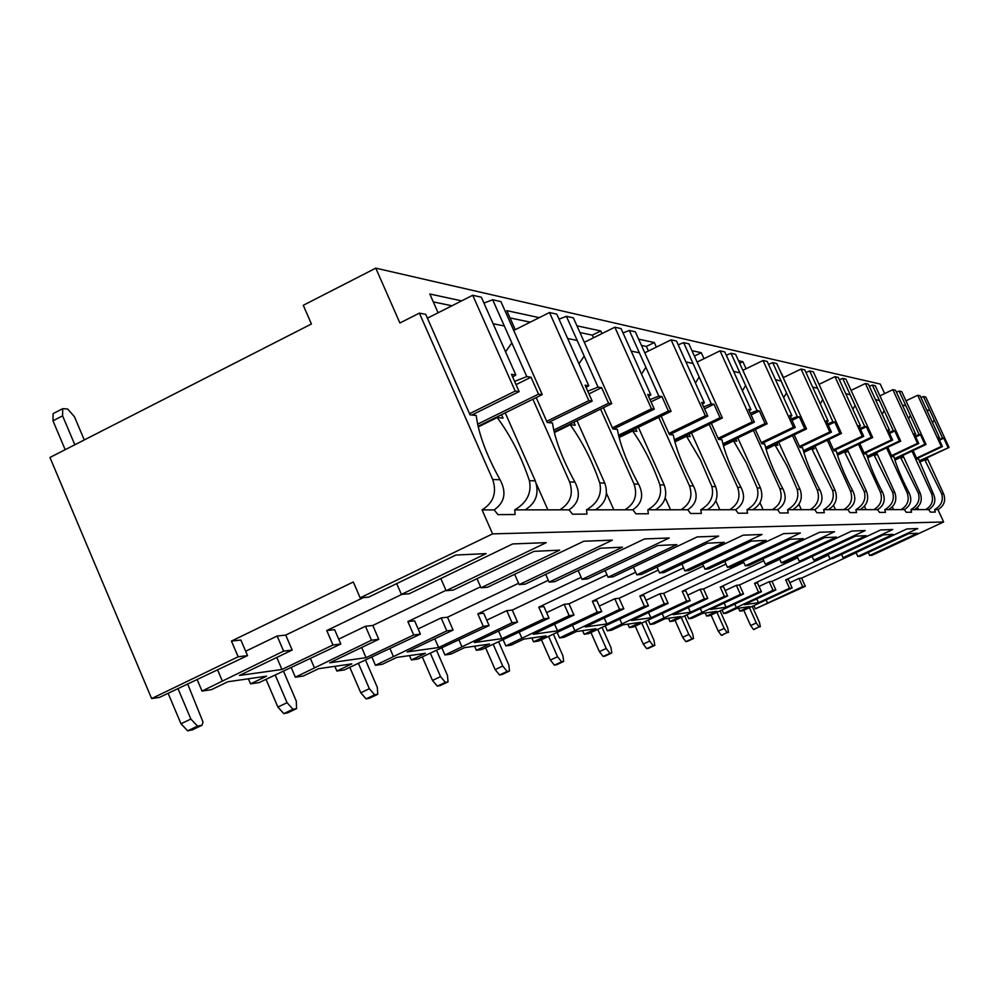 <?xml version="1.0" encoding="UTF-8"?>
<svg xmlns="http://www.w3.org/2000/svg" width="999" height="999" viewBox="0 0 999 999"><rect width="100%" height="100%" fill="white"/><g stroke="black" fill="none" stroke-linecap="round" stroke-linejoin="round"><path stroke-width="1.5" d="M868.331 552.472L869.704 555.469L872.027 555.282L943.63 521.977L937.936 509.602C944.092 505.944 945.991 500.711 943.643 493.906L927.047 457.804M884.639 393.581L880.256 384.066L375.786 268.144L303.271 305.307L311.413 323.988L49.95 457.467L151.623 698.563L238.149 656.78L231.443 641.071L353.309 581.992L360.164 597.839L492.594 533.878L482.055 509.89C493.494 502.809 497.04 492.682 492.707 479.508L419.38 313.124L399.9 322.989L375.786 268.144M805.306 586.301L802.709 586.625L755.369 608.828L805.306 586.301L801.61 578.121L856.118 552.734M396.703 583.603L401.398 594.405L486.126 553.621L455.869 555.044L368.668 597.127L360.164 597.839M440.821 578.521L446.141 590.696L546.228 542.657L512.712 543.931L409.153 593.768L401.398 594.405M477.01 578.696L480.994 587.787L559.652 550.149L534.015 551.361L453.234 590.097L446.141 590.696M514.647 574.313L519.18 584.615L612.362 540.147L583.778 541.233L487.599 587.237L480.994 587.787M545.691 574.363L549.113 582.13L622.514 547.177L600.511 548.214L525.262 584.115L519.18 584.615M578.159 570.541L582.08 579.383L669.23 537.986L644.58 538.923L554.795 581.655L549.113 582.13M605.082 570.529L608.054 577.222L676.86 544.617L657.767 545.516L587.35 578.945L582.08 579.383M633.391 567.157L636.813 574.837L718.668 536.113L697.177 536.925L613.011 576.81L608.054 577.222M656.967 567.095L659.577 572.939L724.312 542.37L707.592 543.156L641.42 574.45L636.813 574.837M681.867 564.11L684.877 570.841L762.037 534.465L743.131 535.177L663.923 572.577L659.577 572.939M702.672 564.023L704.982 569.168L766.096 540.397L751.335 541.096L688.935 570.504L684.877 570.841M724.737 561.363L727.409 567.307L800.386 533.004L783.641 533.641L708.828 568.843L704.982 569.168M743.256 561.263L745.304 565.821L803.184 538.648L790.059 539.273L731.018 567.007L727.409 567.307M762.936 558.866L765.321 564.148L834.54 531.705L819.605 532.28L748.726 565.534L745.304 565.821M779.507 558.753L781.343 562.824L836.325 537.087L824.562 537.637L768.556 563.886L765.321 564.148M797.19 556.593L799.325 561.326L865.159 530.544L851.747 531.056L784.427 562.562L781.343 562.824M812.112 556.468L813.76 560.127L866.108 535.676L855.519 536.176L802.234 561.076L799.325 561.326M828.071 554.507L830.007 558.778L892.756 529.495L880.643 529.957L816.533 559.89L813.76 560.127M841.57 554.383L843.069 557.679L893.031 534.403L883.441 534.852L832.629 558.553L830.007 558.778M856.056 552.597L857.816 556.455L917.769 528.546L906.78 528.971L845.591 557.479L843.069 557.679M869.704 555.469L917.469 533.254L908.753 533.666L860.201 556.256L857.816 556.455M151.623 698.563L159.49 697.389L247.527 655.606L240.871 640.034L231.443 641.071M943.63 521.977L492.594 533.878M828.333 555.094L772.002 581.393L775.861 589.959L744.218 604.707L758.453 602.709L756.73 598.876M831.156 558.678L785.689 579.882L789.472 588.274L758.453 602.709M363.411 597.564L285.739 635.077L277.148 636.026L245.654 651.236M445.979 590.334L372.789 625.461L365.459 626.273L338.698 639.123M248.389 678.796L250.549 683.865L259.166 682.579L340.809 644.018L334.628 629.682L326.76 630.544L401.898 594.368M518.593 583.279L447.477 617.22L441.158 617.919L418.131 628.908M334.865 666.345L336.888 671.028L344.293 669.929L420.404 634.128L414.635 620.841L407.879 621.59L480.569 586.8M581.168 577.322L512.275 610.064L506.768 610.676L486.75 620.192M409.503 655.594L411.401 659.952L417.832 659.003L489.11 625.586L483.703 613.224L477.834 613.873L548.301 580.294M635.664 572.252L569.018 603.808L564.16 604.333L546.603 612.649M474.587 646.216L476.373 650.299L482.005 649.462L549.025 618.144L543.931 606.568L538.786 607.142L606.98 574.8M683.541 567.882L619.105 598.276L614.822 598.751L599.288 606.081M531.83 637.974L533.503 641.808L538.486 641.071L601.735 611.6L596.915 600.724L592.382 601.223L658.291 570.067M725.948 564.06L663.673 593.356L659.839 593.781L646.003 600.287M582.567 630.656L584.165 634.278L588.586 633.616L648.451 605.794L643.893 595.541L639.86 595.978L703.546 565.983M763.773 560.714L703.558 588.948L700.124 589.335L687.724 595.154M627.847 624.138L629.37 627.559L633.329 626.972L690.159 600.611L685.826 590.909L682.217 591.308L743.768 562.4M797.714 557.742L739.485 584.989L736.375 585.327L725.199 590.559M668.506 618.281L669.954 621.528L673.526 620.991L727.622 595.953L723.488 586.75L720.229 587.112L779.732 559.24M772.002 581.393L769.18 581.705L759.04 586.438M705.232 612.986L706.618 616.083L709.852 615.596L761.438 591.758L757.492 582.991L754.557 583.316L802.11 561.088M801.61 578.121L799 578.409L789.772 582.717M738.548 608.191L739.872 611.138L742.819 610.701L792.132 587.936L788.361 579.582L785.689 579.882M285.739 635.077L292.17 650.062L239.435 675.436L281.943 669.48L276.798 657.454M340.809 644.018L332.979 644.992L326.76 630.544M332.979 644.992L281.943 669.48M247.527 655.606L238.149 656.78M802.709 586.625L799 578.409M292.17 650.062L283.616 651.123L277.148 636.026M336.888 671.028L351.823 663.898L318.693 668.668L303.334 676.011L295.367 677.197L371.478 640.209L378.771 639.298L372.789 625.461M371.478 640.209L365.459 626.273M420.404 634.128L413.686 634.964L407.879 621.59M411.401 659.952L425.412 653.296L396.728 657.429L382.355 664.273L375.462 665.297L446.79 630.856L453.084 630.069L447.477 617.22M446.79 630.856L441.158 617.919M489.11 625.586L483.279 626.323L477.834 613.873M476.373 650.299L489.56 644.055L464.485 647.664L450.974 654.07L444.955 654.969L512.05 622.739L517.532 622.065L512.275 610.064M512.05 622.739L506.768 610.676M549.025 618.144L543.918 618.781L538.786 607.142M533.503 641.808L545.966 635.926L523.863 639.11L511.113 645.129L505.831 645.916L569.155 615.646L573.975 615.047L569.018 603.808M569.155 615.646L564.16 604.333M601.735 611.6L597.215 612.162L592.382 601.223M584.165 634.278L595.966 628.733L576.336 631.555L564.26 637.237L559.577 637.936L619.542 609.39L623.813 608.853L619.105 598.276M619.542 609.39L614.822 598.751M648.451 605.794L644.442 606.293L639.86 595.978M629.37 627.559L640.584 622.302L623.026 624.837L611.575 630.207L607.392 630.831L664.323 603.821L668.131 603.346L663.673 593.356M664.323 603.821L659.839 593.781M690.159 600.611L686.563 601.061L682.217 591.308M669.954 621.528L680.644 616.533L664.847 618.806L653.958 623.9L650.199 624.462L704.382 598.851L707.804 598.413L703.558 588.948M704.382 598.851L700.124 589.335M727.622 595.953L724.387 596.366L720.229 587.112M706.618 616.083L716.807 611.326L702.534 613.386L692.145 618.231L688.736 618.731L740.434 594.368L743.531 593.98L739.485 584.989M740.434 594.368L736.375 585.327M761.438 591.758L758.516 592.12L754.557 583.316M775.861 589.959L773.064 590.309L769.18 581.705M792.132 587.936L789.472 588.274M250.549 683.865L266.546 676.186L227.847 681.755L211.363 689.685L202.023 691.071L197.278 679.869M283.616 651.123L202.023 691.071M378.771 639.298L329.67 662.799L366.046 657.692L361.65 647.489M413.686 634.964L366.046 657.692M453.084 630.069L407.142 651.935L438.636 647.527L434.815 638.761M483.279 626.323L438.636 647.527M517.532 622.065L474.375 642.519L501.898 638.661L498.563 631.056M543.918 618.781L501.898 638.661M573.975 615.047L533.279 634.265L557.542 630.856L554.607 624.188M597.215 612.162L557.542 630.856M623.813 608.853L585.314 626.972L606.868 623.95L604.258 618.056M644.442 606.293L606.868 623.95M668.131 603.346L631.605 620.479L650.873 617.782L648.538 612.537M686.563 601.061L650.873 617.782M707.804 598.413L673.064 614.672L690.396 612.25L688.299 607.542M724.387 596.366L690.396 612.25M743.531 593.98L710.414 609.44L726.086 607.242L724.188 603.009M758.516 592.12L726.086 607.242M739.872 611.138L749.625 606.593L736.65 608.466L726.723 613.086L723.638 613.548L722.077 610.077M773.064 590.309L723.638 613.548M755.369 608.828L753.958 605.681M295.367 677.197L291.321 667.757M375.462 665.297L371.978 657.23M444.955 654.969L441.92 648.001M505.831 645.916L503.159 639.835M559.577 637.936L557.217 632.579M607.392 630.831L605.282 626.073M650.199 624.462L648.301 620.217M688.736 618.731L687.025 614.909M783.528 377.547L779.532 369.63M746.078 368.743L742.881 361.7L738.523 360.751M703.995 358.691L701.286 352.697L691.97 350.686M656.343 347.103L654.295 342.532L638.636 339.148M601.947 333.604L600.761 330.956L576.935 325.811M510.027 317.932L530.257 322.153L539.248 317.657L506.793 310.639L515.247 329.67M461.65 300.874L429.795 293.981L438.099 312.787M920.229 493.156L918.331 493.094C920.316 500.012 917.844 505.519 910.938 509.615L914.26 509.615C920.691 505.781 922.689 500.299 920.229 493.156L902.896 455.394M419.38 313.124L425.736 314.36L470.042 414.86L476.211 415.459C478.509 433.741 486.463 455.169 500.062 479.745C506.755 492.445 504.77 502.497 494.118 509.89L482.055 509.89M937.936 509.602L934.652 509.602C941.245 505.694 943.58 500.437 941.657 493.843L924.774 459.802L919.629 462.225M535.302 480.869L529.395 480.681C531.843 492.882 526.972 502.609 514.76 509.877L525.099 509.865C536.063 503.109 539.46 493.444 535.302 480.869L505.219 412.874M536.201 397.59L547.252 422.49L552.459 423.002C555.082 439.847 562.574 459.565 574.937 482.13C580.956 493.806 578.995 503.046 569.055 509.84L559.802 509.84C570.367 503.346 573.651 494.055 569.63 481.968L532.892 399.225M604.782 483.091L599.762 482.929C602.21 494.18 597.802 503.146 586.55 509.827L595.329 509.827C605.494 503.596 608.653 494.68 604.782 483.091L576.972 420.654M603.408 407.717L612.911 428.983L617.37 429.42C620.192 445.054 627.26 463.299 638.586 484.165C644.068 494.967 642.145 503.508 632.842 509.802L624.912 509.802C634.74 503.796 637.787 495.204 634.053 484.028L600.586 409.091M664.21 484.99L659.889 484.852C662.287 495.279 658.279 503.596 647.839 509.79L655.394 509.777C664.872 504.008 667.819 495.741 664.21 484.99L638.349 427.26M661.163 416.171L669.43 434.565L673.289 434.952C676.236 449.525 682.929 466.508 693.381 485.914C698.388 495.954 696.528 503.908 687.774 509.765L680.918 509.765C690.097 504.183 692.944 496.191 689.46 485.789L658.728 417.357M715.609 486.625L711.85 486.513C714.198 496.228 710.514 503.983 700.786 509.752L707.354 509.752C716.233 504.358 718.98 496.653 715.609 486.625L691.445 432.954M711.338 423.339L718.593 439.423L721.977 439.76C724.974 453.409 731.33 469.305 741.033 487.437C745.654 496.828 743.843 504.258 735.589 509.727L729.595 509.74C738.211 504.507 740.883 497.04 737.599 487.325L709.203 424.375M760.501 488.061L757.205 487.949C759.49 497.065 756.081 504.32 746.977 509.727L752.734 509.715C761.088 504.67 763.673 497.452 760.501 488.061L737.824 437.912M755.319 429.495L761.75 443.693L764.735 443.993C767.769 456.83 773.813 471.753 782.866 488.773C787.15 497.589 785.389 504.557 777.572 509.702L772.289 509.702C780.419 504.807 782.929 497.789 779.844 488.673L753.446 430.394M800.049 489.323L797.14 489.235C799.362 497.789 796.191 504.62 787.637 509.702L792.719 509.69C800.611 504.945 803.046 498.151 800.049 489.323L778.683 442.257M794.205 434.827L799.949 447.465L802.597 447.727C805.631 459.84 811.388 473.926 819.867 489.96C823.863 498.251 822.152 504.832 814.747 509.677L810.052 509.677C817.731 505.069 820.117 498.464 817.182 489.872L792.532 435.626M835.152 490.447L832.567 490.359C834.727 498.439 831.767 504.882 823.688 509.677L828.221 509.665C835.688 505.194 837.999 498.776 835.152 490.447L814.972 446.116M828.82 439.51L833.978 450.836L836.35 451.061C839.372 462.537 844.867 475.849 852.846 491.008C856.58 498.851 854.932 505.069 847.876 509.652L843.68 509.665C850.961 505.294 853.221 499.05 850.449 490.934L827.322 440.222M866.533 491.446L864.21 491.371C866.308 499.025 863.536 505.119 855.881 509.652L859.952 509.652C867.032 505.407 869.23 499.338 866.533 491.446L847.389 449.538M859.827 443.631L864.497 453.846L866.633 454.058C869.63 464.947 874.887 477.584 882.417 491.958C885.926 499.388 884.327 505.294 877.609 509.64L873.825 509.64C880.756 505.506 882.891 499.587 880.256 491.883L858.478 444.268M894.742 492.345L892.644 492.282C894.679 499.55 892.07 505.332 884.814 509.627L888.473 509.627C895.216 505.606 897.302 499.837 894.742 492.345L876.548 452.622M887.774 447.302L892.02 456.568L893.955 456.755C896.902 467.132 901.947 479.145 909.078 492.807C912.399 499.875 910.838 505.482 904.42 509.615L901.011 509.627C907.604 505.694 909.639 500.062 907.129 492.744L886.563 447.877M913.086 450.574L916.97 459.041L918.73 459.215L933.241 493.568C936.388 500.312 934.877 505.656 928.72 509.602L925.623 509.602C931.93 505.856 933.878 500.499 931.468 493.518L911.987 451.098M494.118 509.89L498.014 514.61L515.059 514.51L514.76 509.877M914.26 509.615L925.623 509.602M928.72 509.602L930.406 512.125L935.301 512.1L934.652 509.602M525.099 509.865L559.802 509.84M569.055 509.84L572.527 514.185L586.962 514.098L586.55 509.827M595.329 509.827L624.912 509.802M632.842 509.802L635.951 513.811L648.339 513.748L647.839 509.79M655.394 509.777L680.918 509.765M687.774 509.765L690.596 513.498L701.335 513.436L700.786 509.752M707.354 509.752L729.595 509.74M735.589 509.727L738.161 513.224L747.564 513.174L746.977 509.727M752.734 509.715L772.289 509.702M777.572 509.702L779.944 512.986L788.248 512.937L787.637 509.702M792.719 509.69L810.052 509.677M814.747 509.677L816.932 512.774L824.312 512.737L823.688 509.677M828.221 509.665L843.68 509.665M847.876 509.652L849.912 512.587L856.518 512.549L855.881 509.652M859.952 509.652L873.825 509.64M877.609 509.64L879.507 512.412L885.451 512.387L884.814 509.627M888.473 509.627L901.011 509.627M904.42 509.615L906.193 512.262L911.575 512.237L910.938 509.615M918.518 509.615L917.494 507.405M501.523 414.697L503.034 418.119L497.215 417.545L478.196 426.923M925.748 458.416L926.473 459.977L924.774 459.802M529.395 480.681C521.678 457.342 510.951 436.301 497.215 417.545M599.762 482.929C592.395 461.401 582.567 442.02 570.254 424.762L554.308 432.567M573.838 422.19L575.199 425.249L570.254 424.762M659.889 484.852C652.846 464.872 643.768 446.903 632.642 430.931L619.08 437.525M635.651 428.583L636.887 431.343L632.642 430.931M711.85 486.513L700.486 459.965L686.538 436.263L674.874 441.895M689.098 434.09L690.234 436.625L686.538 436.263M757.205 487.949L746.478 463.086L733.578 440.909L723.426 445.791M735.764 438.898L736.812 441.221L733.578 440.909M797.14 489.235L786.975 465.846L774.974 445.005L766.071 449.263M776.872 443.131L777.846 445.279L774.974 445.005M832.567 490.359L811.7 448.626L803.833 452.385M813.348 446.878L814.26 448.888L811.7 448.626M864.21 491.371L844.505 451.873L837.487 455.207M845.941 450.237L846.79 452.097L844.505 451.873M892.644 492.282L873.975 454.782L867.681 457.767M875.236 453.234L876.036 454.995L873.975 454.782M918.331 493.094L900.599 457.417L894.929 460.102M901.71 455.956L902.459 457.604L900.599 457.417M471.79 415.022L519.143 391.608L511.488 374.338L515.846 374.987L481.331 297.202L472.727 295.267L515.209 391.096L519.143 391.608M469.542 413.698L515.209 391.096M477.584 424.2L538.523 394.118L542.245 394.605L500.911 301.598L492.669 299.75L483.941 303.084M478.046 426.286L542.245 394.605M538.523 394.118L531.018 377.222L526.798 376.598L492.669 299.75M526.798 376.598L514.597 381.368M505.569 351.835L511.838 342.894M504.308 325.949L493.119 323.763M531.018 377.222L516.046 384.64M512.687 377.048L515.846 374.987M474.55 413.661L474.001 415.247M427.422 318.182L472.727 295.267M920.479 460.901L920.828 461.663M916.795 458.653L942.407 446.578L938.161 437.35L939.397 437.537L920.166 395.804L917.706 395.254L941.295 446.428L942.407 446.578M916.545 458.104L941.295 446.428M919.205 460.851L949.05 447.44L925.823 397.078L923.426 396.541L920.966 397.54M919.38 461.426L949.05 447.44M947.964 447.302L943.768 438.174L942.544 437.999L923.426 396.541M942.544 437.999L939.11 439.423M932.604 422.789L934.165 419.83M929.944 410.689L926.597 409.765M943.768 438.174L939.472 440.209M938.473 438.037L939.397 437.537M905.981 400.849L917.706 395.254M451.935 305.781L433.279 301.885M547.877 509.852L536.363 483.828M564.685 426.673L564.984 427.347M548.339 422.589L592.17 401.086L585.077 385.202L588.773 385.751L556.793 314.161L549.512 312.525L588.861 400.661L592.17 401.086M546.74 421.328L588.861 400.661M553.733 430.082L608.578 403.221L611.75 403.633L573.389 317.882L566.396 316.308L559.028 319.168M554.133 431.83L611.75 403.633M608.578 403.221L601.623 387.649L598.051 387.125L566.396 316.308M598.051 387.125L587.749 391.196M578.97 363.811L584.165 356.081M577.185 340.459L567.657 338.486M601.623 387.649L588.948 393.881M586.088 387.45L588.773 385.751M513.736 330.432L549.512 312.525M613.823 509.815L606.493 493.356M627.197 432.692L627.522 433.416M613.511 429.033L654.308 409.153L647.702 394.455L650.861 394.917L621.078 328.596L614.835 327.197L651.473 408.791L654.308 409.153M612.399 427.834L651.473 408.791M618.518 435.239L668.381 410.989L671.103 411.338L635.327 331.805L629.32 330.457L623.014 332.917M618.881 436.738L671.103 411.338M668.381 410.989L661.9 396.553L658.828 396.103L629.32 330.457M658.828 396.103L650.024 399.612M641.508 374.088L645.891 367.32M639.385 352.847L631.156 351.049M661.9 396.553L651.023 401.848M648.551 396.341L650.861 394.917M584.328 342.345L614.835 327.197M600.761 330.956L592.345 335.14L579.957 332.542M670.554 509.777L665.209 497.852M593.531 337.774L592.345 335.14M681.231 437.899L681.58 438.661M669.655 434.59L707.816 416.108L701.648 402.422L704.382 402.822L676.498 341.059L671.091 339.835L705.356 415.784L707.816 416.108M668.918 433.441L705.356 415.784M674.325 439.797L720.029 417.694L722.389 417.994L688.873 343.831L683.641 342.657L678.196 344.805M674.65 441.071L722.389 417.994M720.029 417.694L713.948 404.233L711.276 403.846L683.641 342.657M711.276 403.846L703.671 406.905M695.429 382.992L699.163 377.023M693.069 363.536L685.901 361.9M713.948 404.233L704.52 408.803M702.372 404.033L704.382 402.822M644.78 352.809L671.091 339.835M654.295 342.532L646.378 346.441L641.445 345.404M719.854 509.74L715.821 500.761M648.438 350.999L646.378 346.441M728.421 442.432L728.771 443.219M718.581 439.398L754.382 422.152L748.588 409.353L750.973 409.702L724.774 351.898L720.042 350.836L752.235 421.878L754.382 422.152M718.094 438.324L752.235 421.878M722.901 443.831L765.072 423.539L767.132 423.813L735.614 354.333L731.031 353.309L726.273 355.194M723.201 444.942L767.132 423.813M765.072 423.539L759.352 410.939L757.017 410.601L731.031 353.309M757.017 410.601L750.361 413.286M742.407 390.796L745.629 385.489M739.897 372.852L733.591 371.366M759.352 410.939L751.111 414.922M749.213 410.739L750.973 409.702M697.115 362.063L720.042 350.836M701.286 352.697L694.405 356.081M763.124 509.715L759.989 502.784M769.967 446.441L770.329 447.227M761.7 443.568L795.266 427.472L789.797 415.447L791.92 415.759L767.195 361.438L763.036 360.502L793.381 427.222L795.266 427.472M761.275 442.619L793.381 427.222M765.571 447.44L804.707 428.696L806.53 428.933L776.772 363.586L772.726 362.674L768.531 364.36M765.833 448.414L806.53 428.933M804.707 428.696L799.312 416.845L797.252 416.546L772.726 362.674M797.252 416.546L791.383 418.931M783.691 397.689L786.5 392.932M781.093 381.056L775.511 379.682M799.312 416.845L792.032 420.342M790.359 416.658L791.92 415.759M742.869 370.317L763.036 360.502M742.881 361.7L739.672 363.274M801.385 509.69L798.925 504.258M806.855 449.987L807.217 450.774M799.849 447.265L831.455 432.167L826.285 420.829L828.159 421.103L804.782 369.88L801.073 369.043L829.782 431.943L831.455 432.167M799.475 446.428L829.782 431.943M803.346 450.674L839.847 433.254L841.47 433.466L813.298 371.79L809.702 370.979L805.968 372.477M803.583 451.536L841.47 433.466M839.847 433.254L834.739 422.077L832.904 421.803L809.702 370.979M832.904 421.803L827.709 423.938M820.266 403.808L822.739 399.538M817.619 388.324L812.624 387.075M834.739 422.077L828.271 425.174M826.772 421.903L828.159 421.103M783.204 377.697L801.073 369.043M835.464 509.665L833.516 505.369M839.797 453.146L840.159 453.933M833.853 450.561L863.723 436.351L858.815 425.636L860.489 425.886L838.298 377.41L834.989 376.66L862.212 436.163L863.723 436.351M833.516 449.812L862.212 436.163M837.012 453.596L871.228 437.325L872.676 437.525L845.928 379.121L842.706 378.396L839.372 379.745M837.237 454.37L872.676 437.525M871.228 437.325L866.383 426.748L864.734 426.511L842.706 378.396M864.734 426.511L860.089 428.421M852.896 409.303L855.082 405.419M850.224 394.817L845.741 393.656M866.383 426.748L860.589 429.508M859.24 426.573L860.489 425.886M819.043 384.353L834.989 376.66M866.021 509.64L864.447 506.218M869.417 455.994L869.767 456.78M864.36 453.534L892.656 440.109L887.986 429.945L889.497 430.169L868.381 384.165L865.409 383.504L891.295 439.935L892.656 440.109M864.048 452.859L891.295 439.935M867.232 456.243L899.412 440.996L900.723 441.158L875.261 385.714L872.352 385.065L869.355 386.276M867.432 456.93L900.723 441.158M899.412 440.996L894.792 430.944L893.318 430.731L872.352 385.065M893.318 430.731L889.135 432.455M882.192 414.235L884.127 410.714M879.507 400.649L875.461 399.575M894.792 430.944L889.585 433.429M888.373 430.781L889.497 430.169M851.086 390.372L865.409 383.504M893.556 509.627L892.294 506.88M896.178 458.566L896.528 459.34M891.857 456.218L918.755 443.506L914.297 433.828L915.671 434.028L895.541 390.272L892.831 389.66L917.532 443.344L918.755 443.506M891.583 455.606L917.532 443.344M894.492 458.653L924.862 444.293L926.048 444.455L901.76 391.67L899.125 391.071L896.415 392.182M894.679 459.278L926.048 444.455M924.862 444.293L920.466 434.74L919.117 434.54L899.125 391.071M919.117 434.54L915.346 436.101M908.615 418.718L910.364 415.497M905.943 405.906L902.272 404.92M920.466 434.74L915.746 436.975M914.647 434.59L915.671 434.028M879.919 395.854L892.831 389.66M65.185 449.687L52.972 420.804L53.109 413.623L62.1 408.991M74.825 444.767L62.6 415.859L62.7 408.678L67.607 408.978L74.425 416.67L84.278 439.935M192.432 729.782L187.675 730.843L180.994 723.776L190.859 719.043L197.515 726.123L202.06 725.224L202.984 721.952L187.837 684.415M190.859 719.043L178.122 688.935M180.994 723.776L168.182 693.443M287.824 712.749L283.816 713.623L277.884 707.067L287.063 702.697L292.982 709.265L296.553 708.628L296.303 701.123L283.604 671.453M287.063 702.697L275.324 675.249M277.884 707.067L266.084 679.445M369.518 698.164L366.109 698.888L360.776 692.782L369.355 688.711L374.675 694.842L377.747 694.293L377.31 687.362L365.609 660.264M369.355 688.711L358.479 663.498M360.776 692.782L349.837 667.419M440.272 685.514L437.325 686.138L432.492 680.419L440.547 676.61L445.367 682.354L448.039 681.88L447.465 675.436L436.613 650.499M440.547 676.61L430.407 653.309M432.492 680.419L422.302 656.967M502.135 674.462L499.575 674.999L495.154 669.617L502.747 666.046L507.155 671.44L509.49 671.016L508.816 665.009L498.701 641.907M502.747 666.046L493.256 644.367M495.154 669.617L485.626 647.827M556.693 664.71L554.433 665.172L550.374 660.102L557.554 656.73L561.6 661.825L563.673 661.45L562.924 655.819L553.458 634.303M557.554 656.73L548.638 636.475M550.374 660.102L541.421 639.735M605.157 656.043L603.159 656.455L599.4 651.648L606.206 648.463L609.952 653.284L611.8 652.946L611.001 647.652L602.097 627.522M606.206 648.463L597.802 629.457M599.4 651.648L590.971 632.542M648.501 648.289L646.728 648.651L643.231 644.093L649.7 641.071L653.184 645.641L654.832 645.354L653.995 640.347L645.591 621.428M649.7 641.071L641.745 623.176M643.231 644.093L635.252 626.111M687.499 641.308L685.901 641.645L682.642 637.3L688.811 634.427L692.057 638.773L693.543 638.511L692.682 633.766L684.727 615.946M688.811 634.427L681.256 617.507M682.642 637.3L675.062 620.304M693.543 638.511L687.399 641.37L693.506 638.523M722.764 635.002L721.328 635.302L718.269 631.156L724.163 628.421L727.197 632.567L728.546 632.33L727.672 627.822L720.117 610.963M724.163 628.421L716.97 612.387M718.269 631.156L711.063 615.047M754.819 629.27L753.508 629.532L750.636 625.574L756.268 622.964L759.128 626.935L760.351 626.71L759.477 622.414L752.284 606.43M756.268 622.964L749.425 607.717M750.636 625.574L743.768 610.264M767.519 602.996L766.183 600.024M222.19 680.694L217.657 670.029M314.31 667.569L310.439 658.578M393.319 656.318L389.985 648.638M461.825 646.553L458.941 639.922M521.815 637.999L519.28 632.217M574.762 630.456L572.514 625.362M621.853 623.751L619.855 619.23M664.01 617.744L662.212 613.711M701.947 612.337L700.324 608.716M736.288 607.442L734.827 604.17M500.062 479.745L492.707 479.508M943.643 493.906L941.657 493.843M574.937 482.13L569.63 481.968M638.586 484.165L634.053 484.028M693.381 485.914L689.46 485.789M741.033 487.437L737.599 487.325M782.866 488.773L779.844 488.673M819.867 489.96L817.182 489.872M852.846 491.008L850.449 490.934M882.417 491.958L880.256 491.883M909.078 492.807L907.129 492.744M933.241 493.568L931.468 493.518M52.972 420.804L62.6 415.859M191.758 730.107L201.586 725.411M187.675 730.843L197.515 726.123M287.3 712.999L296.441 708.653M283.816 713.623L292.982 709.265M369.106 698.351L377.647 694.305M366.109 698.888L374.675 694.842M439.935 685.676L447.964 681.892M437.325 686.138L445.367 682.354M501.86 674.587L509.428 671.041M499.575 674.999L507.155 671.44M556.468 664.81L563.611 661.463M554.433 665.172L561.6 661.825M604.969 656.131L611.75 652.959M603.159 656.455L609.952 653.284M648.351 648.363L654.795 645.354M646.728 648.651L653.184 645.641M685.901 641.645L692.057 638.773M721.328 635.302L727.197 632.567M753.508 629.532L759.128 626.935M191.908 730.069L201.736 725.374M287.425 712.974L296.553 708.628M369.205 698.338L377.747 694.293M440.01 685.651L448.039 681.88M501.923 674.575L509.49 671.016M556.518 664.797L563.673 661.45M605.019 656.118L611.8 652.946M648.388 648.351L654.832 645.354"/></g></svg>
